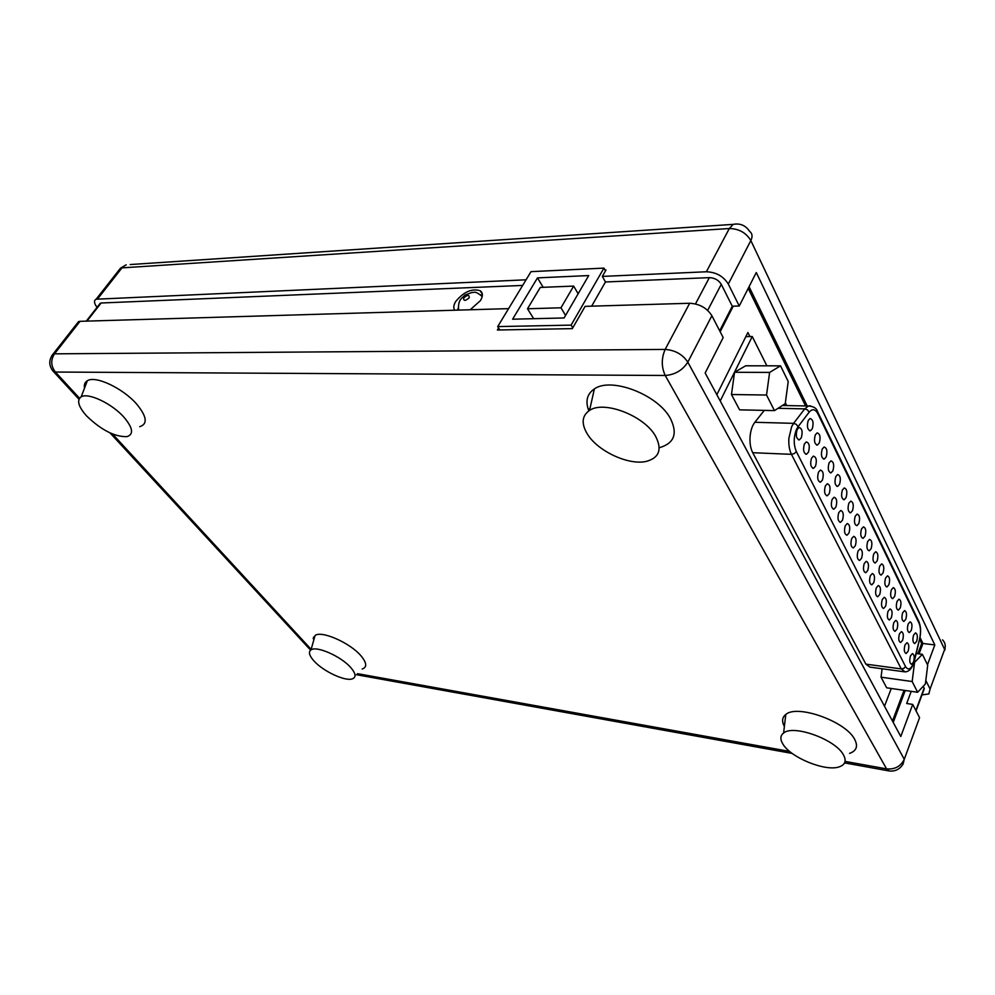 <?xml version="1.0" encoding="UTF-8"?>
<svg xmlns="http://www.w3.org/2000/svg" width="995" height="995" viewBox="0 0 995 995"><rect width="100%" height="100%" fill="white"/><g stroke="black" fill="none" stroke-linecap="round" stroke-linejoin="round"><path stroke-width="1.49" d="M605.022 270.018L606.017 269.981L602.323 276.411L605.47 281.971L591.639 306.174M719.671 330.8L732.27 306.211L739.248 306.012L728.303 284.048C723.44 276.249 716.126 272.157 706.375 271.772L602.323 276.411M526.069 279.806L96.129 299.209C93.704 300.502 94.003 303.226 97.025 307.343M732.27 306.211L721.275 284.321C718.614 280.08 714.646 277.866 709.348 277.642L605.47 281.971M919.989 637.422L922.95 643.479L919.019 653.902M749.073 286.697L807.206 405.985M921.967 694.908L928.845 693.95L930.089 689.025L925.81 680.443M922.95 643.479L934.827 644.934L756.287 272.518L739.248 306.012M934.827 644.934L927.477 664.71M522.661 285.428L101.117 303.002L99.425 304.283M923.459 690.878L924.131 688.179L923.198 686.326M454.715 310.229C453.21 307.965 453.558 305.042 455.747 301.435C463.695 291.846 471.829 288.276 480.15 290.714C482.973 292.779 483.085 296.075 480.473 300.589L470.175 309.768M482.364 295.328L480.709 294.881M588.829 410.86C585.147 401.246 587 393.933 594.388 388.921C611.166 376.719 657.981 394.654 670.406 418.472C677.831 433.521 674.299 443.223 659.809 447.563M655.63 436.345C662.235 449.305 659.287 457.613 646.787 461.27C629.201 465.871 597.659 451.282 587.274 433.907C581.13 423.534 581.888 415.699 589.55 410.4C604.102 400.177 644.636 415.885 655.63 436.345M313.549 640.855L315.067 635.494C321.497 630.295 349.917 642.758 360.862 655.68C366.832 662.794 367.267 667.247 362.168 669.026M350.737 667.533C355.986 673.665 356.421 677.471 352.043 678.963C344.606 681.351 323.076 671.165 314.034 661.028C309.221 655.68 308.214 651.961 311 649.897C316.559 645.544 341.161 656.414 350.737 667.533M784.383 726.474C781.647 721.35 782.107 717.345 785.789 714.485C797.057 704.124 845.626 721.3 854.593 739.21C858.25 746.175 856.571 750.902 849.543 753.377M843.399 754.782C846.645 760.765 845.24 764.794 839.183 766.871C825.402 771.821 790.652 757.618 782.916 744.073C779.993 739.285 780.229 735.604 783.612 733.016C793.438 724.335 835.464 739.434 843.399 754.782M84.525 388.087C83.928 384.655 84.861 382.204 87.349 380.749C95.433 375.239 123.094 388.311 136.738 404.181C146.887 416.544 147.882 424.057 139.71 426.693M124.039 417.303C132.957 427.962 133.927 434.405 126.912 436.643C114.674 436.917 101.229 430.027 86.615 415.972C78.369 406.644 76.54 400.264 81.155 396.856C88.132 392.254 112.087 403.634 124.039 417.303M77.112 325.042L78.568 321.584L80.035 321.323L54.514 353.834L665.157 349.432L689.659 303.264L585.11 306.36L572.324 328.636L497.388 330.004L498.607 328.002M458.359 307.878L457.464 310.142M80.035 321.323L508.594 308.624M689.659 303.264C699.473 303.786 706.885 307.94 711.885 315.713L723.178 337.579L705.157 373.001L900.786 736.487L912.713 704.398L919.567 717.656L904.256 759.297C900.773 766.399 894.878 769.595 886.57 768.874L665.22 375.476L55.384 372.043L79.538 398.236M893.224 722.432L905.239 690.493M911.233 691.351L906.681 703.502L912.713 704.398M86.13 383.933L85.16 382.864M84.351 385.737L85.11 386.57M313.661 636.999L314.408 637.82M716.835 394.704L747.904 332.492L749.944 336.546M817.753 411.694L817.865 413.733L919.032 623.119C920.748 627.273 920.96 632.472 919.641 638.69L921.644 643.628L917.825 653.74M904.045 690.319L892.465 721.027M748.203 288.426L805.577 405.948M720.169 331.745L733.24 306.186M560.969 307.791L527.512 308.773L540.285 287.431L573.655 286.087L560.969 307.791L565.558 315.427M533.668 318.686L527.512 308.773M578.145 293.749L573.655 286.087M537.487 277.879L588.704 275.565L564.09 317.965L512.612 319.196L537.487 277.879L543.183 287.319M605.495 270.876L603.94 268.103L531.007 271.66L497.699 326.596L571.118 325.116L572.759 327.865M589.886 408.933L588.107 408.895M499.863 329.967L497.699 326.596M603.94 268.103L571.118 325.116M910.45 655.892L912.415 653.603C914.355 654.598 914.728 657.421 913.534 662.048L911.557 664.349C909.629 663.342 909.256 660.531 910.45 655.892M904.99 644.971L906.955 642.695C908.945 643.69 909.33 646.539 908.124 651.227L906.146 653.516C904.156 652.509 903.783 649.66 904.99 644.971M899.443 633.89L901.408 631.614C903.448 632.621 903.846 635.494 902.627 640.245L900.637 642.521C898.609 641.514 898.211 638.628 899.443 633.89M893.808 622.621L895.774 620.37C897.863 621.365 898.286 624.275 897.042 629.076L895.04 631.352C892.963 630.345 892.552 627.435 893.808 622.621M888.075 611.179L890.052 608.928C892.192 609.935 892.627 612.87 891.358 617.746L889.368 620.009C887.241 618.99 886.806 616.054 888.075 611.179M882.254 599.55L884.244 597.311C886.421 598.318 886.881 601.291 885.6 606.216L883.597 608.48C881.421 607.46 880.973 604.487 882.254 599.55M876.346 587.746L878.324 585.508C880.575 586.515 881.035 589.513 879.742 594.512L877.739 596.764C875.5 595.744 875.04 592.734 876.346 587.746M870.339 575.732L872.316 573.518C874.617 574.525 875.102 577.56 873.784 582.622L871.782 584.849C869.493 583.841 869.008 580.794 870.339 575.732M864.232 563.531L866.21 561.329C868.573 562.324 869.083 565.396 867.727 570.533L865.737 572.747C863.386 571.739 862.876 568.667 864.232 563.531M858.026 551.13L860.003 548.942C862.416 549.937 862.951 553.033 861.583 558.245L859.593 560.446C857.18 559.439 856.658 556.329 858.026 551.13M851.708 538.519L853.685 536.342C856.16 537.337 856.72 540.472 855.327 545.745L853.337 547.947C850.862 546.939 850.315 543.792 851.708 538.519M845.29 525.696L847.255 523.532C849.805 524.527 850.377 527.698 848.971 533.046L846.981 535.235C844.444 534.228 843.884 531.044 845.29 525.696M838.76 512.649L840.725 510.497C843.337 511.492 843.934 514.701 842.504 520.136L840.526 522.3C837.914 521.293 837.33 518.084 838.76 512.649M832.131 499.39L834.084 497.251C836.77 498.234 837.38 501.48 835.937 506.99L833.959 509.142C831.285 508.146 830.663 504.9 832.131 499.39M825.377 485.896L827.318 483.781C830.079 484.752 830.725 488.035 829.245 493.632L827.28 495.771C824.532 494.776 823.897 491.48 825.377 485.896M818.499 472.165L820.427 470.063C823.275 471.033 823.935 474.354 822.442 480.038L820.489 482.152C817.654 481.17 816.994 477.836 818.499 472.165M811.51 458.197L813.425 456.108C816.348 457.066 817.044 460.436 815.514 466.207L813.574 468.309C810.676 467.327 809.98 463.956 811.51 458.197M804.395 443.981L806.298 441.917C809.296 442.862 810.017 446.27 808.475 452.128L806.547 454.217C803.562 453.247 802.841 449.839 804.395 443.981M797.144 429.504L799.035 427.464C802.119 428.397 802.878 431.842 801.298 437.8L799.395 439.865C796.323 438.907 795.577 435.462 797.144 429.504M913.584 635.096L915.5 632.857C917.465 633.852 917.85 636.676 916.656 641.34L914.728 643.578C912.776 642.583 912.39 639.76 913.584 635.096M908.161 624.039L910.077 621.813C912.079 622.795 912.477 625.656 911.271 630.37L909.343 632.609C907.34 631.614 906.942 628.753 908.161 624.039M902.639 612.808L904.567 610.594C906.619 611.577 907.03 614.462 905.811 619.238L903.87 621.465C901.818 620.47 901.42 617.584 902.639 612.808M897.042 601.39L898.97 599.189C901.072 600.184 901.495 603.094 900.251 607.933L898.323 610.159C896.221 609.151 895.798 606.229 897.042 601.39M891.358 589.811L893.274 587.61C895.438 588.605 895.886 591.552 894.617 596.453L892.677 598.667C890.525 597.659 890.09 594.712 891.358 589.811M885.575 578.033L887.49 575.856C889.704 576.839 890.164 579.824 888.883 584.786L886.943 586.988C884.742 585.98 884.281 582.995 885.575 578.033M879.704 566.068L881.62 563.904C883.883 564.886 884.368 567.896 883.062 572.933L881.122 575.122C878.871 574.115 878.398 571.093 879.704 566.068M873.734 553.916L875.65 551.752C877.976 552.747 878.473 555.782 877.155 560.881L875.214 563.058C872.901 562.051 872.404 559.003 873.734 553.916M867.665 541.554L869.58 539.402C871.968 540.397 872.478 543.481 871.135 548.643L869.207 550.807C866.832 549.8 866.309 546.715 867.665 541.554M861.496 528.992L863.411 526.865C865.849 527.847 866.396 530.957 865.028 536.193L863.1 538.345C860.663 537.35 860.128 534.228 861.496 528.992M855.227 516.218L857.13 514.104C859.643 515.087 860.202 518.233 858.822 523.544L856.894 525.683C854.394 524.688 853.834 521.529 855.227 516.218M848.847 503.234L850.75 501.132C853.324 502.114 853.909 505.298 852.504 510.684L850.588 512.811C848.014 511.816 847.441 508.619 848.847 503.234M842.367 490.037L844.257 487.948C846.907 488.918 847.504 492.139 846.086 497.612L844.17 499.714C841.534 498.719 840.937 495.498 842.367 490.037M835.775 476.605L837.653 474.528C840.365 475.498 840.999 478.757 839.556 484.304L837.641 486.393C834.942 485.411 834.32 482.152 835.775 476.605M829.059 462.936L830.937 460.884C833.723 461.842 834.382 465.138 832.914 470.772L831.012 472.849C828.238 471.879 827.591 468.57 829.059 462.936M822.231 449.043L824.096 447.004C826.957 447.961 827.641 451.295 826.148 457.016L824.27 459.068C821.41 458.098 820.738 454.752 822.231 449.043M815.291 434.902L817.144 432.887C820.079 433.82 820.788 437.203 819.271 443.011L817.405 445.051C814.47 444.081 813.773 440.698 815.291 434.902M808.226 420.499L810.054 418.509C813.077 419.442 813.823 422.85 812.281 428.758L810.428 430.773C807.418 429.828 806.684 426.407 808.226 420.499M904.082 671.762L869.866 667.11L865.911 664.15L752.717 452.713C750.578 448.496 749.683 443.248 750.043 436.979C750.553 430.723 752.158 425.823 754.844 422.278L764.309 410.388M884.493 706.214L891.271 688.478M786.746 405.587L785.354 402.801M766.884 365.824L752.245 336.521L720.206 400.985M774.458 410.612L739.583 409.84L731.474 394.517L734.546 372.279L745.641 365.799L780.528 365.837L788.227 381.495L785.242 403.671L774.458 410.612L766.536 395.027L769.62 372.416L780.528 365.837M916.171 653.528L922.377 654.324L927.713 665.182L925.362 684L917.639 692.271L886.682 687.819L881.048 677.172L882.117 668.777M731.474 394.517L766.536 395.027M734.546 372.279L769.62 372.416M917.639 692.271L912.166 681.525L914.567 662.384L922.377 654.324M881.048 677.172L912.166 681.525M752.245 336.521L745.852 336.608M706.375 271.772L729.323 228.527L121.975 267.866L97.609 298.91M930.089 689.025L944.641 649.436L750.839 240.566L728.303 284.048M130.183 264.558L733.166 224.373L729.323 228.527C738.974 228.726 746.15 232.743 750.839 240.566C752.805 236.511 752.357 233.402 749.496 231.238C745.578 225.367 740.131 223.079 733.166 224.373L736.051 223.962M118.853 271.834L120.482 268.19L126.191 264.819L120.482 268.19L96.129 299.209M944.641 649.436C945.884 645.705 945.175 642.521 942.514 639.872M86.963 321.111L101.117 303.002M695.48 303.923L709.348 277.642M313.251 638.516L313.985 639.325M711.885 315.713L687.819 362.143L904.256 759.297L903.137 763.936C899.965 769.197 895.351 771.548 889.281 770.976L886.57 768.874L845.041 761.399M687.819 362.143C682.62 354.394 675.07 350.153 665.157 349.432C661.314 358.299 661.327 366.981 665.22 375.476C675.095 374.705 682.632 370.264 687.819 362.143M78.568 321.584L53.071 354.058C48.581 359.966 48.693 365.799 53.419 371.583L55.384 372.043C50.869 366.098 50.583 360.028 54.514 353.834L53.071 354.058L51.553 356.086M112.534 434.007L311.149 649.349M357.441 673.652L789.682 751.436M78.966 399.256L52.362 370.364M314.134 638.815L313.325 637.932M915.873 710.505L924.131 688.179M707.681 310.39L721.275 284.321M469.192 297.779C465.312 301.124 463.471 301.186 463.695 297.978C467.575 294.644 469.404 294.582 469.192 297.779M482.214 296.473L482.202 296.473C474.229 290.042 474.764 293.015 472.19 292.368L465.113 295.03L461.444 298.438C459.068 300.888 458.123 304.768 458.633 310.104M778.028 408.311L804.719 408.87L807.467 409.878L809.122 412.204C812.355 408.51 815.266 409.02 817.865 413.733M810.39 405.848L808.425 405.997L804.719 408.87L793.612 423.348L796.373 424.38L798.065 426.731L809.122 412.204M752.717 452.713L791.448 454.329L794.333 453.571L796.323 451.519C793.475 444.541 793.525 437.166 796.485 429.405L798.065 426.731M754.844 422.278L793.612 423.348L791.647 426.681L788.873 438.31C788.5 444.703 789.358 450.038 791.448 454.329L901.259 668.901L905.102 671.899C908.472 671.737 911.184 669.274 913.223 664.486M919.641 638.69L913.584 663.192C910.835 669.424 908.149 670.543 905.525 666.563L903.833 668.404L901.259 668.901L865.911 664.15M905.525 666.563L796.323 451.519M914.529 660.095L913.659 663.354M919.032 623.119L918.82 621.116L917.639 620.246M944.914 650.096L945.101 647.757M480.15 290.714L482.314 294.085M81.155 396.856L87.349 380.749M783.612 733.016L785.789 714.485M311 649.897L315.067 635.494M589.55 410.4L594.388 388.921M110.047 432.912L310.614 650.158M356.384 674.697L792.231 753.439M844.556 762.891L888.709 770.876M313.238 638.641L313.96 639.424M916.059 710.878L924.305 688.59M86.254 321.136L100.308 303.164M782.393 405.5L808.425 405.997C813.549 406.37 816.547 408.149 817.393 411.333M919.554 639.399L914.592 660.158M818.089 412.776L918.472 620.731C920.81 625.668 921.221 631.676 919.716 638.753M810.428 430.773L809.569 430.748M817.405 445.051L816.584 445.014M824.27 459.068L823.499 459.031M831.012 472.849L830.278 472.812M837.641 486.393L836.957 486.356M844.17 499.714L843.511 499.677M850.588 512.811L849.954 512.761M799.395 439.865L798.5 439.827M806.547 454.217L805.701 454.18M813.574 468.309L812.778 468.272M820.489 482.152L819.731 482.115M827.28 495.771L826.571 495.721M833.959 509.142L833.288 509.104M840.526 522.3L839.892 522.251"/></g></svg>
